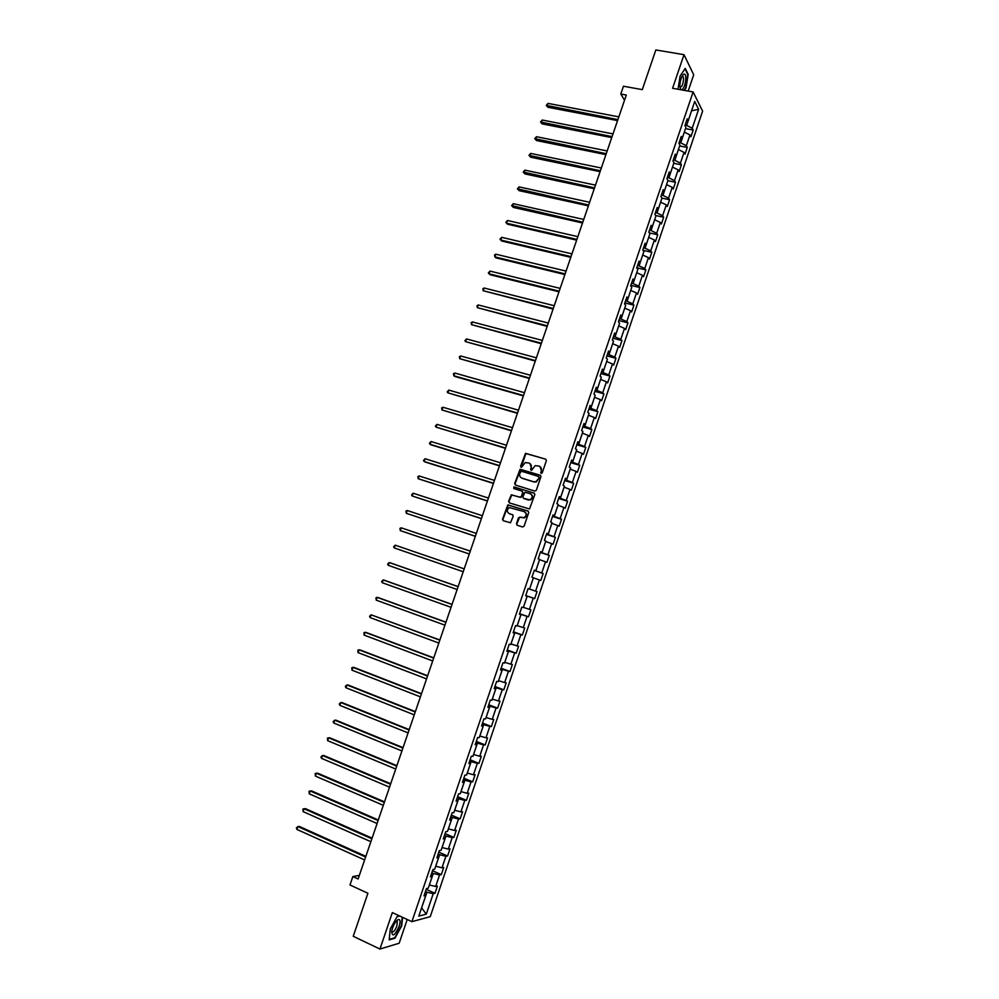 <?xml version="1.0" encoding="UTF-8"?>
<svg xmlns="http://www.w3.org/2000/svg" width="999" height="999" viewBox="0 0 999 999"><rect width="100%" height="100%" fill="white"/><g stroke="black" fill="none" stroke-linecap="round" stroke-linejoin="round"><path stroke-width="1.5" d="M541.183 473.439L542.22 472.864L546.378 460.651L545.679 459.178L525.524 453.309L520.579 466.258L521.528 467.27L525.174 462.574L528.933 463.024C530.944 463.886 531.68 465.459 531.143 467.744L530.606 469.318L531.568 470.342L535.189 465.634L538.998 466.083C541.033 466.945 541.783 468.531 541.233 470.816L541.183 473.439L540.696 472.402M396.366 921.39L397.315 921.827L395.991 921.528M516.458 523.713L517.145 525.212L522.614 526.985L524.1 526.186L528.733 512.549L528.034 511.051L507.867 504.87L502.522 519.193L503.196 520.691L510.514 522.777L513.199 516.196L512.512 514.697L509.265 513.648C506.605 511.725 506.643 509.702 509.39 507.579L524.15 511.6C526.823 513.498 526.798 515.521 524.088 517.669L519.917 517.082L518.431 517.882L516.458 523.713L517.257 525.249M688.186 91.071L693.706 74.813L684.003 54.683L655.844 49.95L642.295 89.635L623.463 86.239L620.791 94.031L626.298 95.042L358.117 878.983L352.847 876.573L349.975 884.977L367.919 893.256L353.234 936.288L379.945 949.05L399.163 943.231L407.217 919.492M684.003 54.683L672.577 88.287L693.119 91.945L411.913 921.665L392.345 912.587L379.945 949.05M534.815 491.096L536.301 490.284L540.921 476.698L540.222 475.212L520.067 469.255L514.672 483.541L515.359 485.027L534.815 491.096M534.827 494.605L529.482 508.991L509.278 502.847L508.603 501.348L511.326 494.78L519.892 497.24L521.366 496.428L522.677 492.582L521.99 491.096L513.811 488.536L513.861 486.938L534.128 493.119L534.827 494.605M693.119 91.945L702.622 111.151L430.257 916.645L411.913 921.665M426.211 889.322L434.977 893.281L437.412 886.101L435.664 886.488L439.56 874.987L441.296 874.625L443.718 867.457L441.983 867.794L445.879 856.305L447.589 855.993L450.012 848.838L448.301 849.125L452.185 837.649L453.883 837.412L456.293 830.269L454.607 830.494L458.491 819.03L460.164 818.843L462.574 811.712L460.901 811.887L464.772 800.449L466.421 800.311L468.831 793.194L467.195 793.318L471.053 781.905L472.689 781.817L475.087 774.712L473.464 774.774L477.322 763.386L478.933 763.361L481.331 756.268L479.72 756.268L483.566 744.892L485.164 744.929L487.562 737.849L485.976 737.799L489.822 726.435L491.383 726.523L493.781 719.455L492.22 719.355L496.053 708.016L497.602 708.154L499.987 701.098L498.439 700.948L502.272 689.635L503.808 689.822L506.193 682.779L504.657 682.567L508.479 671.266L510.002 671.515L512.375 664.485L510.876 664.223L514.685 652.946L516.183 653.246L518.556 646.228L517.07 645.903L520.879 634.652L522.352 635.002L524.725 627.996L523.251 627.622L527.06 616.383L528.508 616.795L530.881 609.802L529.433 609.365L533.229 598.151L534.665 598.613L537.025 591.633L535.589 591.146L539.385 579.957L540.796 580.469L543.156 573.501L541.745 572.964L545.529 561.788L546.928 562.35L549.275 555.394L547.889 554.807L551.66 543.643L553.046 544.268L555.394 537.325L554.02 536.675L557.792 525.536L559.153 526.211L561.5 519.28L560.152 518.581L563.911 507.467L565.247 508.191L567.594 501.273L566.258 500.524L570.017 489.423L571.341 490.197L573.676 483.291L572.365 482.492L576.111 471.416L577.41 472.24L579.745 465.334L578.446 464.485L582.192 453.421L583.478 454.308L585.801 447.415L584.527 446.516L588.261 435.477L589.535 436.413L591.858 429.533L590.596 428.583L594.33 417.557L595.579 418.544L597.902 411.675L596.665 410.676L600.387 399.662L601.61 400.699L603.933 393.843L602.709 392.794L606.43 381.805L607.629 382.892L609.952 376.049L608.753 374.95L612.462 363.973L613.648 365.122L615.958 358.291L614.772 357.13L618.481 346.178L619.655 347.365L621.952 340.547L620.791 339.348L624.487 328.409L625.649 329.658L627.946 322.839L626.798 321.591L630.494 310.677L631.63 311.963L633.928 305.17L632.804 303.858L636.488 292.969L637.599 294.305L639.897 287.525L638.786 286.164L642.469 275.287L643.568 276.686L645.854 269.905L644.767 268.494L648.438 257.642L649.512 259.078L651.81 252.322L650.736 250.861L654.395 240.022L655.456 241.521L657.742 234.765L656.693 233.254L660.351 222.44L661.388 223.976L663.673 217.245L662.637 215.684L666.296 204.882L667.32 206.468L669.592 199.75L668.568 198.139L672.227 187.35L673.226 188.986L675.499 182.28L674.5 180.619L678.146 169.855L679.133 171.541L681.393 164.835L680.419 163.137L684.053 152.385L685.027 154.121L687.287 147.427L686.325 145.679L689.959 134.952L690.908 136.738L693.169 130.057L692.22 128.247L698.638 109.291L694.717 101.448L688.224 120.629L687.237 118.769L684.939 125.562L685.926 127.41L682.242 138.262L681.256 136.451L678.945 143.257L679.944 145.055L676.261 155.919L675.249 154.171L672.939 160.989L673.963 162.725L670.267 173.614L669.243 171.915L666.92 178.746L667.969 180.432L664.273 191.346L663.224 189.685L660.901 196.528L661.962 198.164L658.254 209.091L657.192 207.492L654.869 214.348L655.943 215.934L652.235 226.885L651.148 225.324L648.813 232.193L649.912 233.729L646.203 244.693L645.092 243.194L642.757 250.075L643.88 251.561L640.159 262.537L639.035 261.089L636.7 267.982L637.824 269.418L634.103 280.419L632.954 279.021L630.619 285.926L631.768 287.3L628.034 298.326L626.873 296.978L624.525 303.896L625.699 305.219L621.965 316.271L620.779 314.972L618.431 321.89L619.617 323.177L615.871 334.24L614.672 332.992L612.325 339.935L613.536 341.159L609.777 352.235L608.553 351.049L606.206 357.992L607.429 359.165L603.671 370.267L602.434 369.131L600.074 376.086L601.323 377.21L597.552 388.336L596.291 387.237L593.93 394.218L595.192 395.292L591.42 406.431L590.147 405.394L587.774 412.375L589.06 413.399L585.289 424.55L583.99 423.564L581.618 430.569L582.917 431.531L579.133 442.707L577.822 441.783L575.449 448.788L576.773 449.7L572.976 460.901L571.64 460.027L569.255 467.045L570.604 467.907L566.808 479.12L565.446 478.296L563.061 485.339L564.423 486.138L560.626 497.377L559.253 496.603L556.855 503.646L558.241 504.395L554.433 515.659L553.034 514.935L550.649 522.002L552.047 522.702L548.226 533.966L546.815 533.316L544.418 540.384L545.841 541.021L542.007 552.322L540.584 551.71L538.174 558.803L539.622 559.39L535.789 570.704L534.34 570.142L531.93 577.247L533.391 577.772L529.557 589.11L528.084 588.611L525.674 595.729L527.147 596.203L525.686 595.679M434.977 893.281L433.229 893.693L426.311 914.122L418.793 916.133L425.799 895.441L423.988 895.866L426.473 888.561L428.271 888.148L432.217 876.498L430.432 876.86L432.904 869.555L434.69 869.217L438.623 857.579L436.863 857.891L439.335 850.599L441.096 850.311L445.03 838.685L443.281 838.948L445.741 831.668L447.477 831.443L451.411 819.842L449.687 820.042L452.147 812.774L453.858 812.599L457.779 801.023L456.081 801.161L458.529 793.905L460.227 793.793L464.148 782.242L462.462 782.317L464.91 775.087L466.583 775.024L470.492 763.486L468.831 763.511L471.278 756.293L472.939 756.28L476.835 744.767L475.187 744.742L477.634 737.524L479.27 737.574L483.166 726.086L481.543 725.998L483.978 718.793L485.589 718.905L489.485 707.429L487.874 707.292L490.309 700.099L491.908 700.262L495.791 688.811L494.205 688.611L496.64 681.443L498.214 681.655L502.085 670.229L500.524 669.967L502.947 662.812L504.495 663.086L508.366 651.673L506.818 651.36L509.24 644.205L510.776 644.542L514.635 633.154L513.111 632.779L515.534 625.649L517.045 626.036L520.904 614.66L519.405 614.235L521.815 607.117L523.301 607.554L527.147 596.203M431.818 872.776L433.329 873.451L429.358 884.952M429.42 884.989L435.664 886.488M433.329 873.451L439.56 874.987M432.217 876.498L430.969 875.274M438.149 854.07L439.66 854.732L435.701 866.22M435.764 866.245L441.983 867.794M439.66 854.732L445.879 856.305M438.623 857.579L437.362 856.405M444.48 835.401L445.991 836.051L442.033 847.514M442.095 847.552L448.301 849.125M445.991 836.051L452.185 837.649M445.03 838.685L443.743 837.562M450.799 816.757L452.31 817.407L448.364 828.845M448.426 828.883L454.607 830.494M452.31 817.407L458.491 819.03M451.411 819.842L450.112 818.755M457.092 798.151L458.616 798.788L454.67 810.214M454.732 810.239L460.901 811.887M458.616 798.788L464.772 800.449M457.779 801.023L456.468 799.987M463.386 779.582L464.91 780.207L460.976 791.608M461.038 791.633L467.195 793.318M464.91 780.207L471.053 781.905M464.148 782.242L462.824 781.255M469.667 761.038L471.191 761.65L467.257 773.039M467.32 773.064L473.464 774.774M471.191 761.65L477.322 763.386M470.492 763.486L469.155 762.549M475.936 742.532L477.46 743.131L473.538 754.495M473.601 754.52L479.72 756.268M477.46 743.131L483.566 744.892M476.835 744.767L475.487 743.88M482.205 724.05L483.728 724.65L479.807 735.988M479.87 736.013L485.976 737.799M483.728 724.65L489.822 726.435M483.166 726.086L481.793 725.237M488.449 705.606L489.972 706.193L486.063 717.519M486.126 717.544L492.22 719.355M489.972 706.193L496.053 708.016M489.485 707.429L488.099 706.63M494.692 687.187L496.216 687.762L492.307 699.075M492.37 699.1L498.439 700.948M496.216 687.762L502.272 689.635M495.791 688.811L494.393 688.061M500.911 668.806L502.447 669.38L498.551 680.669M498.613 680.694L504.657 682.567M502.447 669.38L508.479 671.266M502.085 670.229L500.674 669.517M507.13 650.461L508.653 651.011L504.77 662.287M504.832 662.312L510.876 664.223M508.653 651.011L514.685 652.946M508.366 651.673L506.943 651.011M513.336 632.142L514.872 632.692L510.988 643.943M511.051 643.968L517.07 645.903M514.872 632.692L520.879 634.652M514.635 633.154L513.199 632.529M519.53 613.848L521.066 614.397L517.182 625.624M517.257 625.649L523.251 627.622M521.066 614.397L527.06 616.383M520.904 614.66L519.455 614.085M525.711 595.591L527.247 596.128L523.376 607.342M523.439 607.367L529.433 609.365M527.247 596.128L533.229 598.151M533.354 577.872L529.557 589.085M529.62 589.11L535.589 591.146M533.429 577.897L539.385 579.957M539.522 559.677L535.801 570.891L534.253 570.379M535.801 570.891L541.745 572.964M539.585 559.69L545.529 561.788M535.789 570.704L534.303 570.242M545.679 541.508L541.957 552.697L540.422 552.197M541.957 552.697L547.889 554.807M545.741 541.52L551.66 543.643M542.007 552.322L540.521 551.898M551.823 523.364L548.101 534.54L546.565 534.04M548.101 534.54L554.02 536.675M551.885 523.389L557.792 525.536M548.226 533.966L546.715 533.591M557.954 505.257L554.245 516.421L552.697 515.934M554.245 516.421L560.152 518.581M558.016 505.282L563.911 507.467M554.433 515.659L552.909 515.322M564.073 487.187L560.377 498.326L558.828 497.839M560.377 498.326L566.258 500.524M564.135 487.2L570.017 489.423M560.626 497.377L559.09 497.09M570.179 469.143L566.495 480.257L564.947 479.782M566.495 480.257L572.365 482.492M570.254 469.155L576.111 471.416M566.808 479.12L565.259 478.883M576.286 451.123L572.602 462.225L571.053 461.763M572.602 462.225L578.446 464.485M576.348 451.148L582.192 453.421M572.976 460.901L571.416 460.701M582.38 433.141L578.696 444.23L577.147 443.768M578.696 444.23L584.527 446.516M582.442 433.166L588.261 435.477M579.133 442.707L577.559 442.557M588.448 415.197L584.777 426.261L583.229 425.811M584.777 426.261L590.596 428.583M588.523 415.209L594.33 417.557M585.289 424.55L583.691 424.438M594.53 397.277L590.859 408.316L589.31 407.879M590.859 408.316L596.665 410.676M594.592 397.29L600.387 399.662M591.42 406.431L589.822 406.356M600.586 379.383L596.915 390.409L595.367 389.985M596.915 390.409L602.709 392.794M600.649 379.395L606.43 381.805M597.552 388.336L595.928 388.311M606.63 361.526L602.971 372.527L601.423 372.115M602.971 372.527L608.753 374.95M606.693 361.538L612.462 363.973M603.671 370.267L602.035 370.292M612.674 343.693L609.015 354.682L607.467 354.27M609.015 354.682L614.772 357.13M612.737 343.718L618.481 346.178M609.777 352.235L608.129 352.297M618.693 325.899L615.059 336.863L613.498 336.463M615.059 336.863L620.791 339.348M618.768 325.911L624.487 328.409M615.871 334.24L614.21 334.34M624.712 308.129L621.078 319.081L619.517 318.681M621.078 319.081L626.798 321.591M624.775 308.142L630.494 310.677M621.965 316.271L620.292 316.421M630.719 290.397L627.097 301.323L625.536 300.936M627.097 301.323L632.804 303.858M630.794 290.409L636.488 292.969M628.034 298.326L626.348 298.514M636.725 272.69L633.091 283.591L631.53 283.216M633.091 283.591L638.786 286.164M636.788 272.702L642.469 275.287M634.103 280.419L632.404 280.657M642.707 255.007L639.085 265.896L637.524 265.534M639.085 265.896L644.767 268.494M642.769 255.02L648.438 257.642M640.159 262.537L638.448 262.824M648.688 237.362L645.067 248.227L643.506 247.877M645.067 248.227L650.736 250.861M648.751 237.375L654.395 240.022M646.203 244.693L644.48 245.017M654.645 219.743L651.048 230.594L649.475 230.245M651.048 230.594L656.693 233.254M654.72 219.755L660.351 222.44M652.235 226.885L650.499 227.248M660.601 202.16L657.005 212.987L655.444 212.65M657.005 212.987L662.637 215.684M660.676 202.173L666.296 204.882M658.254 209.091L656.505 209.503M666.558 184.603L662.961 195.417L661.388 195.08M662.961 195.417L668.568 198.139M666.62 184.615L672.227 187.35M664.273 191.346L662.512 191.783M672.489 167.07L668.905 177.872L667.332 177.547M668.905 177.872L674.5 180.619M672.552 167.083L678.146 169.855M670.267 173.614L668.493 174.101M678.408 149.575L674.837 160.352L673.264 160.04M674.837 160.352L680.419 163.137M678.483 149.588L684.053 152.385M676.261 155.919L674.475 156.456M684.327 132.105L680.756 142.869L679.183 142.557M680.756 142.869L686.325 145.679M684.402 132.118L689.959 134.952M682.242 138.262L680.444 138.836M691.52 110.877L686.675 125.412L685.089 125.112M686.675 125.412L692.22 128.247M691.545 110.802L698.638 109.291M688.224 120.629L686.4 121.241M359.34 875.386L352.847 876.573M620.791 94.031L624.537 100.212M421.615 907.816L426.973 892.194L425.474 891.52M421.59 907.866L426.311 914.122M426.973 892.194L433.229 893.693M425.799 895.441L424.563 894.18M685.514 128.596L693.169 130.057M679.645 145.941L687.287 147.427M673.763 163.299L681.393 164.835M667.869 180.707L675.499 182.28M661.925 198.114L669.592 199.75M655.644 215.497L663.673 217.245M649.313 232.879L657.742 234.765M642.919 250.287L651.81 252.322M636.763 267.769L645.854 269.905M630.819 285.339L639.897 287.525M624.85 302.934L633.928 305.17M618.881 320.554L627.946 322.839M612.899 338.211L621.952 340.547M606.917 355.894L615.958 358.291M600.911 373.614L609.952 376.049M594.904 391.358L603.933 393.843M588.873 409.14L597.902 411.675M582.842 426.935L591.858 429.533M576.81 444.78L585.801 447.415M570.754 462.649L579.745 465.334M564.685 480.544L573.676 483.291M558.616 498.464L567.594 501.273M552.534 516.421L561.5 519.28M546.441 534.415L555.394 537.325M540.334 552.435L549.275 555.394M534.215 570.491L543.156 573.501M525.736 595.529L534.665 598.613M519.592 613.661L528.508 616.795M513.449 631.818L522.352 635.002M507.28 649.999L516.183 653.246M501.111 668.219L510.002 671.515M494.93 686.475L503.808 689.822M488.736 704.757L497.602 708.154M482.529 723.064L491.383 726.523M476.323 741.408L485.164 744.929M470.092 759.789L478.933 763.361M463.861 778.196L472.689 781.817M457.604 796.64L466.421 800.311M451.348 815.109L460.164 818.843M445.079 833.616L453.883 837.412M438.798 852.147L447.589 855.993M432.517 870.716L441.296 874.625M684.44 90.397L686.026 87.974L688.186 74.376L685.239 68.369L680.082 76.149L678.021 89.248M399.513 915.908L397.14 916.52L390.272 928.995L389.198 939.884L394.967 938.198L401.71 925.848L402.585 917.332M683.341 74.538L683.353 74.513C681.368 76.798 680.182 80.519 679.844 85.639L680.694 89.735M394.33 937.899L394.967 938.198M541.083 472.639L541.62 471.053L539.947 466.545M529.857 463.474L531.543 467.982L531.156 470.367M545.679 459.178L525.924 453.558L521.128 467.307M540.621 475.437L520.479 469.48L515.084 483.766L515.397 485.039M538.961 477.497L538.473 476.448L521.378 471.203L519.792 473.426C519.243 475.711 519.967 477.285 521.99 478.159L533.666 481.768L535.951 481.693L539.36 477.722L538.761 476.623M539.36 477.722L536.338 481.918L534.065 481.993L522.39 478.384M522.327 491.271L523.089 492.794L521.028 497.427L511.738 494.992L509.015 501.56L509.365 502.872M534.502 493.319L514.76 487.15L513.923 488.561M528.096 499.825L530.069 499.75C532.842 497.614 532.879 495.579 530.194 493.668L524.95 492.27L522.877 496.903L523.576 498.401L530.469 499.95C533.154 497.989 533.279 496.003 530.869 493.981M528.496 500.037L523.976 498.601M524.737 511.863C527.222 513.823 527.147 515.821 524.5 517.869L519.567 517.307L516.87 523.901M512.824 514.86L509.677 513.848M528.371 511.226L508.291 505.082L502.934 519.38L503.321 520.729M618.831 116.871L547.989 103.384L547.065 106.056L547.952 107.28L617.557 120.604M547.952 107.28L546.266 105.37L617.906 119.605M546.266 105.37L547.989 103.384M681.867 89.935C684.29 87.675 685.614 83.541 685.838 77.56C685.626 74.5 684.814 73.464 683.403 74.463L681.917 76.611M679.857 86.813L679.907 86.888C681.842 87.388 683.066 84.665 683.578 78.746L683.141 76.773L681.905 76.636M684.964 68.794L687.799 74.575L685.714 87.762L684.028 90.322M399.15 926.398C400.587 921.59 400.324 919.292 398.351 919.517C396.191 920.653 394.23 923.551 392.47 928.233L391.683 931.368C392.245 937.337 394.73 935.688 399.15 926.398M391.695 931.243L391.808 931.605C393.181 932.704 394.855 930.868 396.853 926.085L397.315 921.827M397.028 916.732L399.75 916.021M402.21 917.169L401.336 925.798L394.78 937.761L389.248 939.385M613.011 133.903L542.232 120.03L541.308 122.702L542.207 123.901L611.75 137.6M542.207 123.901L540.521 122.003L612.075 136.626M540.521 122.003L542.232 120.03M607.18 150.949L536.463 136.713L535.539 139.385L536.451 140.547L605.918 154.62M536.451 140.547L534.752 138.661L606.243 153.684M534.752 138.661L536.463 136.713M601.336 168.032L530.681 153.409L529.757 156.094L530.694 157.218L600.087 171.666M530.694 157.218L528.983 155.345L600.399 170.779M528.983 155.345L530.681 153.409M595.479 185.14L524.9 170.142L523.976 172.827L524.912 173.926L594.243 188.749M524.912 173.926L523.201 172.065L594.542 187.887M523.201 172.065L524.9 170.142M589.622 202.285L519.105 186.9L518.181 189.585L519.13 190.659L588.399 205.856M519.13 190.659L517.407 188.811L588.673 205.032M517.407 188.811L519.105 186.9M583.741 219.455L513.311 203.684L512.375 206.368L513.336 207.417L582.529 222.989M513.336 207.417L511.613 205.582L582.804 222.203M511.613 205.582L513.311 203.684M577.859 236.651L507.492 220.492L506.555 223.189L507.542 224.201L576.66 240.147M507.492 220.492L505.806 222.377L506.555 223.189L576.923 239.398M571.965 253.871L501.673 237.325L500.736 240.035L501.723 241.009L570.779 257.33M501.673 237.325L499.987 239.198L500.736 240.035L571.028 256.631M566.071 271.116L495.841 254.196L494.905 256.893L495.904 257.842L564.897 274.55M495.841 254.196L494.53 254.97L494.905 256.893L565.122 273.888M560.152 288.399L489.997 271.091L489.06 273.801L490.072 274.713L558.99 291.808M489.997 271.091L488.324 272.927L489.06 273.801L559.203 291.171M554.233 305.719L484.153 288.012L483.204 290.721L553.084 309.078M484.153 288.012L482.854 288.748L483.204 290.721L553.284 308.491M548.301 323.052L478.284 304.957L477.347 307.667L547.165 326.386M478.284 304.957L476.998 305.682L477.347 307.667L547.352 325.836M542.357 340.422L472.415 321.928L471.478 324.65L541.233 343.718M472.415 321.928L471.128 322.64L471.478 324.65L541.408 343.206M536.401 357.817L466.533 338.936L465.596 341.658L535.289 361.076M466.533 338.936L464.872 340.721L465.596 341.658L535.452 360.614M530.444 375.249L460.651 355.969L459.702 358.691L529.345 378.471M460.651 355.969L459.365 356.643L459.702 358.691L529.482 378.047M524.475 392.707L454.745 373.027L453.808 375.761L454.895 376.486L523.376 395.891M454.745 373.027L453.471 373.688L453.808 375.761L523.513 395.504M518.493 410.189L448.838 390.109L447.889 392.857L517.407 413.336M448.838 390.109L447.19 391.858L447.889 392.857L517.532 412.987M512.499 427.697L442.919 407.23L441.97 409.965L511.426 430.819M442.919 407.23L441.658 407.867L441.97 409.965L511.538 430.507M506.493 445.242L437 424.363L436.051 427.122L505.444 448.326M437 424.363L435.352 426.086L436.051 427.122L505.531 448.052M500.487 462.812L431.056 441.533L430.107 444.293L431.243 444.892L499.438 465.859M431.056 441.533L429.42 443.244L430.107 444.293L499.525 465.634M494.468 480.419L425.112 458.741L424.163 461.501L425.299 462.062L493.431 483.429M425.112 458.741L423.476 460.427L424.163 461.501L493.494 483.241M488.436 498.051L419.155 475.961L418.194 478.733L487.412 501.023M419.155 475.961L417.907 476.535L418.194 478.733L487.462 500.874M482.392 515.709L413.186 493.219L412.225 495.991L481.381 518.656M413.186 493.219L411.563 494.88L412.225 495.991L481.418 518.543M476.336 533.404L407.217 510.501L406.256 513.274L475.337 536.313M407.217 510.501L405.969 511.051L406.256 513.274L475.362 536.238M470.279 551.123L401.223 527.822L400.262 530.594L469.293 553.995M401.223 527.822L399.987 528.346L400.262 530.594L469.305 553.97M394.268 547.939L393.618 546.778L395.229 545.167L464.198 568.881L395.229 545.167L394.268 547.939L463.224 571.728M458.129 586.613L390.447 562.899L389.223 562.537L388.261 565.322L457.142 589.51M458.116 586.663L389.223 562.537L387.612 564.135L388.261 565.322M452.06 604.383L384.44 580.269L383.204 579.932L382.242 582.717L451.048 607.33M452.023 604.47L383.204 579.932L381.606 581.518L382.242 582.717M445.966 622.177L378.421 597.664L377.185 597.365L376.211 600.149L444.942 625.174M445.916 622.315L377.185 597.365L375.961 597.814L376.211 600.149M439.872 640.009L371.141 614.822L370.179 617.619L438.823 643.056M439.81 640.184L371.141 614.822L369.543 616.383L370.179 617.619M433.753 657.866L366.371 632.542L365.097 632.305L364.123 635.102L432.704 660.963M433.678 658.091L365.097 632.305L363.898 632.729L364.123 635.102M427.634 675.761L360.327 650.024L359.041 649.812L358.067 652.622L426.561 678.895M427.547 676.023L359.041 649.812L357.842 650.224L358.067 652.622M421.503 693.681L354.27 667.532L352.972 667.357L351.998 670.179L420.417 696.865M421.403 693.98L352.972 667.357L351.785 667.757L351.998 670.179M415.359 711.625L348.201 685.064L346.903 684.939L345.929 687.749L414.26 714.859M415.247 711.975L346.903 684.939L345.317 686.438L345.929 687.749M409.215 729.607L342.133 702.634L340.809 702.534L339.835 705.356L408.091 732.891M409.078 729.994L340.809 702.534L339.235 704.02L339.835 705.356M403.047 747.627L336.051 720.229L334.715 720.167L333.741 723.001L401.91 750.948M402.897 748.051L334.715 720.167L333.142 721.64L333.741 723.001M396.878 765.671L329.957 737.861L328.609 737.824L327.635 740.659L395.729 769.043M396.715 766.133L328.609 737.824L327.435 738.149L327.635 740.659M390.696 783.74L323.851 755.519L322.49 755.519L321.516 758.353L389.523 787.162M390.522 784.252L322.49 755.519L320.929 756.955L321.516 758.353M384.503 801.847L317.744 773.201L316.371 773.238L315.384 776.086L383.316 805.319M384.315 802.397L316.371 773.238L315.197 773.526L315.384 776.086M378.296 819.979L311.613 790.921L310.227 790.983L309.24 793.83L377.098 823.501M378.097 820.579L310.227 790.983L309.066 791.258L309.24 793.83M372.078 838.149L305.482 808.666L304.083 808.765L303.097 811.613L370.866 841.707M371.865 838.785L304.083 808.765L302.922 809.028L303.097 811.613M365.859 856.343L299.338 826.435L297.927 826.573L296.94 829.432L364.623 859.952M365.622 857.03L297.927 826.573L296.378 827.959L296.94 829.432M681.992 76.573L683.141 76.773M396.178 921.303L398.351 919.517"/></g></svg>
